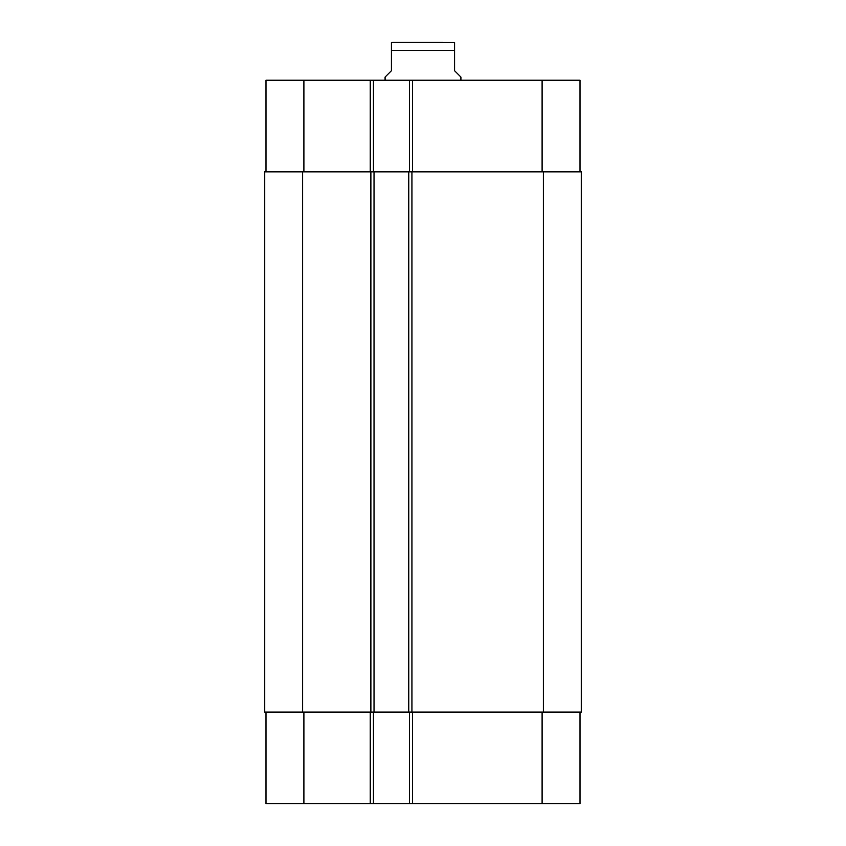 <?xml version="1.0" encoding="UTF-8"?>
<svg xmlns="http://www.w3.org/2000/svg" width="846" height="846" viewBox="0 0 846 846"><rect width="100%" height="100%" fill="white"/><g stroke="black" fill="none" stroke-linecap="round" stroke-linejoin="round"><path stroke-width="1.27" d="M442.744 42.3L393.305 42.3L454.598 42.522M460.911 80.211L460.911 77.049L454.598 70.736L454.598 42.522L454.598 50.517L391.402 50.517L391.402 70.736L385.089 77.049L385.089 80.211M391.402 50.517L391.402 42.522L391.402 50.517M580.018 712.078L580.018 803.7L265.982 803.7L265.982 712.078M580.018 171.833L580.018 80.211L265.982 80.211L265.982 171.833M409.411 712.078L409.411 803.7M373.403 712.078L373.403 803.7M374.027 712.078L581.287 712.078L581.287 171.833L264.713 171.833L264.713 712.078L374.027 712.078L374.027 171.833M409.411 171.833L409.411 80.211M373.403 171.833L373.403 80.211M408.787 712.078L408.787 171.833M264.713 712.078L264.713 171.833L264.713 712.078M412.573 712.078L412.573 803.7M370.241 712.078L370.241 803.7M303.894 712.078L303.894 803.7M542.106 712.078L542.106 803.7M412.573 171.833L412.573 80.211M370.241 171.833L370.241 80.211M303.894 171.833L303.894 80.211M542.106 171.833L542.106 80.211M543.375 712.078L543.375 171.833M411.939 712.078L411.939 171.833M370.876 712.078L370.876 171.833M302.625 712.078L302.625 171.833M391.402 42.522L393.305 42.3"/></g></svg>
